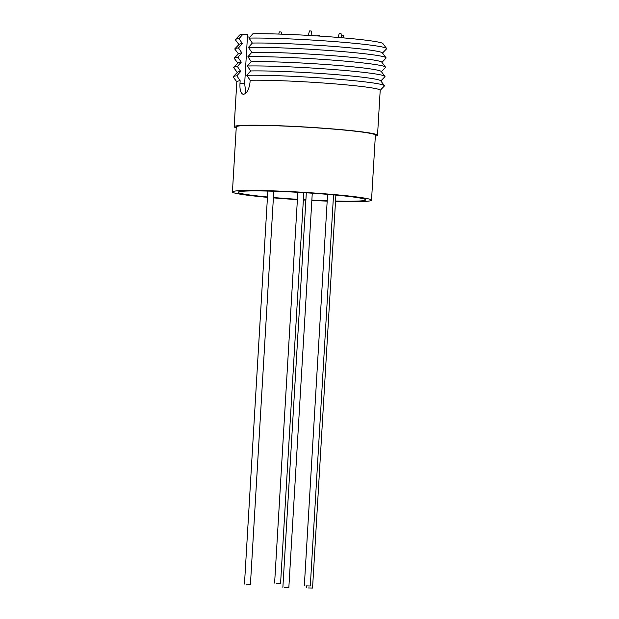 <?xml version="1.0" encoding="UTF-8"?>
<svg xmlns="http://www.w3.org/2000/svg" width="619" height="619" viewBox="0 0 619 619"><rect width="100%" height="100%" fill="white"/><g stroke="black" fill="none" stroke-linecap="round" stroke-linejoin="round"><path stroke-width="0.93" d="M281.483 34.153L281.188 32.033L280.67 31.964L279.324 31.925L278.767 34.06M343.622 37.898L343.313 35.716L341.371 35.902M311.968 35.6L311.334 31.058L310.815 30.981L309.477 30.95L308.308 35.384M341.626 37.728L341.054 33.627L340.535 33.55L339.197 33.519L338.167 37.442M319.69 36.088L319.071 35.283L317.733 35.244L317.547 35.948M267.462 196.974A63.889 3.505 3.4 0 1 238.199 192.277A63.889 3.505 3.4 0 1 244.714 191.124A63.889 3.505 3.4 0 1 316.495 193.499A63.889 3.505 3.4 0 1 365.752 199.852A63.889 3.505 3.4 0 1 359.237 201.005A63.889 3.505 3.4 0 1 335.544 201.043M327.203 200.788A63.889 3.505 3.4 0 1 311.86 200.123M305.894 199.805A63.889 3.505 3.4 0 1 303.38 199.658M297.414 199.303A63.889 3.505 3.4 0 1 273.412 197.515M236.234 127.808A71.819 3.946 3.4 0 1 234.152 126.733A71.819 3.946 3.4 0 1 241.472 125.433A71.819 3.946 3.4 0 1 322.159 128.11A71.819 3.946 3.4 0 1 377.528 135.252L380.205 90.25A71.819 3.946 3.4 0 0 330.461 83.534A71.819 3.946 3.4 0 0 250.13 80.246L249.983 82.66C248.985 89.647 246.78 93.554 243.36 94.382L243.321 94.382C240.737 93.515 239.63 89.786 240.01 83.194L244.66 83.596L245.836 93.105M244.66 83.596L247.569 34.672L242.919 34.269L239.05 38.61L242.362 43.57L238.501 47.903L241.812 52.863L237.944 57.203L241.263 62.163L237.394 66.496L240.706 71.456L236.837 75.797L240.157 80.756L240.01 83.194M249.751 37.272A66.69 3.66 3.4 0 1 247.445 36.769M238.949 44.545L235.421 39.864A75.781 4.163 3.4 0 1 235.444 39.477L239.669 35.074A71.819 3.946 3.4 0 1 242.919 34.269M235.444 39.477A75.781 4.163 3.4 0 1 239.05 38.61M238.4 53.838L234.872 49.156A75.781 4.163 3.4 0 1 234.895 48.769L239.12 44.367A71.819 3.946 3.4 0 1 242.362 43.57M234.895 48.769A75.781 4.163 3.4 0 1 238.501 47.903M237.851 63.138L234.315 58.457A75.781 4.163 3.4 0 1 234.338 58.07L238.57 53.667A71.819 3.946 3.4 0 1 241.812 52.863M234.338 58.07A75.781 4.163 3.4 0 1 237.944 57.203M237.294 72.431L233.765 67.75A75.781 4.163 3.4 0 1 233.789 67.363L238.013 62.96A71.819 3.946 3.4 0 1 241.263 62.163M233.789 67.363A75.781 4.163 3.4 0 1 237.394 66.496M236.814 81.824L233.216 77.05A75.781 4.163 3.4 0 1 233.231 76.663L237.464 72.261A71.819 3.946 3.4 0 1 240.706 71.456M233.231 76.663A75.781 4.163 3.4 0 1 236.837 75.797M377.528 135.252A71.819 3.946 3.4 0 1 375.331 136.072M267.447 197.345A69.676 3.83 3.4 0 1 232.427 191.929A69.676 3.83 3.4 0 1 239.53 190.675A69.676 3.83 3.4 0 1 317.802 193.267A69.676 3.83 3.4 0 1 371.524 200.192A69.676 3.83 3.4 0 1 364.413 201.454A69.676 3.83 3.4 0 1 335.529 201.407M232.427 191.929L236.288 126.856A69.676 3.83 3.4 0 1 243.399 125.603A69.676 3.83 3.4 0 1 321.671 128.195A69.676 3.83 3.4 0 1 375.393 135.12L371.524 200.192M246.138 584.266L250.432 584.375L246.138 584.266M284.539 587.586L288.833 587.694L284.539 587.586M308.262 587.942L312.556 588.05L308.262 587.942M306.003 585.86L310.297 585.969L306.003 585.86M276.283 583.291L280.577 583.4L276.283 583.291M327.18 201.129A69.676 3.83 3.4 0 1 311.837 200.44M305.879 200.123A69.676 3.83 3.4 0 1 303.356 199.976M297.399 199.62A69.676 3.83 3.4 0 1 273.389 197.863M234.152 126.733L236.822 81.731A71.819 3.946 3.4 0 1 240.157 80.756M250.13 80.246L246.803 75.286A75.781 4.163 3.4 0 1 329.95 78.598A75.781 4.163 3.4 0 1 384.368 85.639A75.781 4.163 3.4 0 1 384.345 86.026L380.198 90.343M246.803 75.286L250.68 70.945A71.819 3.946 3.4 0 1 329.416 74.11A71.819 3.946 3.4 0 1 380.693 80.764L384.368 85.639M250.68 70.945L247.36 65.985A75.781 4.163 3.4 0 1 330.5 69.297A75.781 4.163 3.4 0 1 384.917 76.346A75.781 4.163 3.4 0 1 384.894 76.733L380.832 80.957M247.36 65.985L251.229 61.652A71.819 3.946 3.4 0 1 329.966 64.817A71.819 3.946 3.4 0 1 381.242 71.471L384.917 76.346M251.229 61.652L247.91 56.693A75.781 4.163 3.4 0 1 331.057 60.004A75.781 4.163 3.4 0 1 385.475 67.045A75.781 4.163 3.4 0 1 385.451 67.432L381.389 71.665M247.91 56.693L251.786 52.352A71.819 3.946 3.4 0 1 330.523 55.517A71.819 3.946 3.4 0 1 381.791 62.171L385.475 67.045M251.786 52.352L248.459 47.392A75.781 4.163 3.4 0 1 331.606 50.704A75.781 4.163 3.4 0 1 386.024 57.753A75.781 4.163 3.4 0 1 386.001 58.14L381.938 62.364M248.459 47.392L252.335 43.059A71.819 3.946 3.4 0 1 331.072 46.224A71.819 3.946 3.4 0 1 382.349 52.878L386.024 57.753M252.335 43.059L249.016 38.099A75.781 4.163 3.4 0 1 332.155 41.411A75.781 4.163 3.4 0 1 386.573 48.452A75.781 4.163 3.4 0 1 386.55 48.839L382.496 53.072M249.016 38.099L252.892 33.759A71.819 3.946 3.4 0 1 331.622 36.931A71.819 3.946 3.4 0 1 382.898 43.578L386.573 48.452M273.784 191.24L250.432 584.375M312.27 193.205L288.833 587.694M335.9 195.101L312.556 588.05M333.533 194.877L310.297 585.969M303.79 192.656L280.577 583.4M297.832 192.308L274.619 583.044M327.583 194.358L304.339 585.613M306.699 585.914L306.598 587.694M306.312 192.811L282.875 587.338M267.818 191.07L244.474 584.019"/></g></svg>
